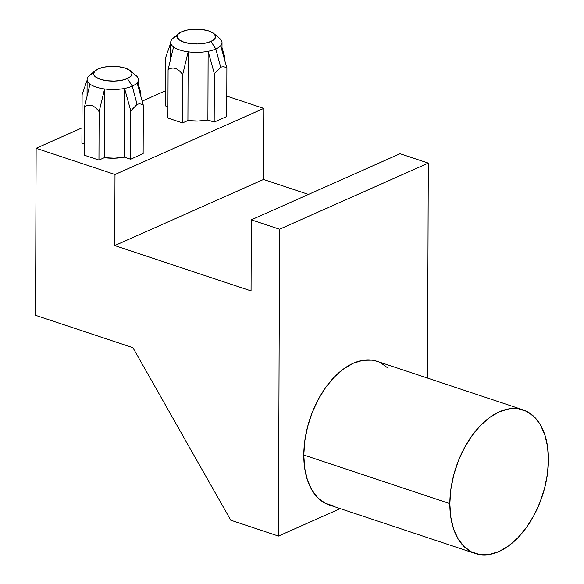 <?xml version="1.0" encoding="UTF-8"?>
<svg xmlns="http://www.w3.org/2000/svg" width="584" height="584" viewBox="0 0 584 584"><rect width="100%" height="100%" fill="white"/><g stroke="black" fill="none" stroke-linecap="round" stroke-linejoin="round"><path stroke-width="0.88" d="M95.309 70.584L89.454 75.46A25.659 9.855 0.2 0 0 88.461 76.424A25.659 9.855 0.2 0 0 89.987 84.096L84.512 106.828L84.344 155.213L98.952 160.067L104.346 157.673L114.493 158.184L124.326 157.147L130.612 159.235L143.146 153.665L143.321 105.281L137.101 82.862A25.659 9.855 -179.8 0 1 132.254 86.118L137.065 104.397C139.415 103.543 141.503 103.835 143.321 105.281L137.101 82.862A25.659 9.855 0.2 0 0 136.13 75.621L130.312 70.7A19.25 7.395 -179.8 0 1 127.407 78.577A19.25 7.395 -179.8 0 1 102.419 79.913A19.25 7.395 -179.8 0 1 95.309 70.584A19.25 7.395 -179.8 0 1 98.2 68.861L94.513 71.365L93.608 74.219L95.63 77.008L100.265 79.285L106.806 80.723L114.267 81.088L121.494 80.337L127.407 78.577L131.093 76.073L131.991 73.212L129.969 70.43L125.334 68.145L118.793 66.707L111.34 66.342L104.105 67.094L98.2 68.861A19.25 7.395 -179.8 0 1 130.312 70.7M178.879 33.441L173.025 38.318A25.659 9.855 0.2 0 0 172.032 39.281A25.659 9.855 0.2 0 0 173.55 46.954L168.082 69.686L167.915 118.07L182.522 122.925L187.917 120.53L198.064 121.041L207.897 120.005L214.182 122.093L226.716 116.523L226.884 68.138L220.672 45.713A25.659 9.855 -179.8 0 1 215.824 48.976L220.635 67.255C222.986 66.401 225.074 66.693 226.884 68.138L220.672 45.713A25.659 9.855 0.2 0 0 219.701 38.478L213.883 33.558A19.25 7.395 -179.8 0 1 210.977 41.435A19.25 7.395 -179.8 0 1 185.989 42.763A19.25 7.395 -179.8 0 1 178.879 33.441A19.25 7.395 -179.8 0 1 181.763 31.719L178.076 34.215L177.178 37.077L179.2 39.865L183.836 42.143L190.377 43.581L197.83 43.946L205.064 43.194L210.977 41.435L214.656 38.931L215.562 36.069L213.54 33.288L208.904 31.003L202.363 29.565L194.91 29.2L187.676 29.952L181.763 31.719A19.25 7.395 -179.8 0 1 213.883 33.558M176.879 36.018A25.659 9.855 -179.8 0 0 172.032 39.281A25.659 9.855 -179.8 0 0 170.689 42.406A25.659 9.855 -179.8 0 0 173.55 46.954L168.082 69.686C170.55 68.051 172.988 67.642 175.397 68.445C177.813 69.248 180.244 71.277 182.69 74.54L182.522 122.925L167.915 118.07L168.082 69.686C170.579 68.065 173.017 67.649 175.397 68.445C177.777 69.233 180.208 71.27 182.69 74.54L188.157 51.815L187.917 120.53L182.522 122.925L182.69 74.54L188.157 51.815L187.917 120.53A25.659 9.855 0.2 0 0 207.897 120.005L208.13 51.29A25.659 9.855 -179.8 0 1 188.157 51.815A25.659 9.855 -179.8 0 1 173.55 46.954A25.659 9.855 0.2 0 0 188.157 51.815A25.659 9.855 0.2 0 0 208.13 51.29A25.659 9.855 0.2 0 0 215.824 48.976L210.977 41.435L215.824 48.976A25.659 9.855 0.2 0 0 220.672 45.713A25.659 9.855 -179.8 0 0 222.015 42.588L221.986 50.399M93.309 73.161A25.659 9.855 -179.8 0 0 88.461 76.424A25.659 9.855 -179.8 0 0 87.118 79.548A25.659 9.855 -179.8 0 0 89.987 84.096L84.512 106.828C86.98 105.193 89.418 104.784 91.827 105.587C94.243 106.39 96.674 108.42 99.119 111.683L98.952 160.067L84.344 155.213L84.512 106.828C87.009 105.208 89.447 104.791 91.827 105.587C94.214 106.376 96.637 108.412 99.119 111.683L104.587 88.958L104.346 157.673L98.952 160.067L99.119 111.683L104.587 88.958L104.346 157.673A25.659 9.855 0.2 0 0 124.326 157.147L124.567 88.432A25.659 9.855 -179.8 0 1 104.587 88.958A25.659 9.855 -179.8 0 1 89.987 84.096A25.659 9.855 0.2 0 0 104.587 88.958A25.659 9.855 0.2 0 0 124.567 88.432A25.659 9.855 0.2 0 0 132.254 86.118L127.407 78.577L132.254 86.118A25.659 9.855 0.2 0 0 137.101 82.862A25.659 9.855 -179.8 0 0 138.445 79.731L138.415 87.542M334.004 506.08L325.5 503.408L318.061 498.035L311.966 490.166L307.447 480.106L304.687 468.244L303.789 455.024A75.701 45.457 108.4 0 0 329.201 504.948L475.252 553.523A75.701 45.457 -71.6 0 1 449.841 503.598L303.789 455.024L304.782 440.971L307.637 426.612L312.236 412.501L318.404 399.186L325.909 387.17L334.45 376.921L343.713 368.832L353.342 363.212L362.956 360.284L372.19 360.146L377.191 361.343M523.038 409.851L376.987 361.277A75.701 45.457 108.4 0 0 303.789 455.024L449.841 503.598A75.701 45.457 -71.6 0 1 523.038 409.851A75.701 45.457 -71.6 0 1 548.449 459.776A75.701 45.457 -71.6 0 1 475.252 553.523M36.135 148.27L81.986 127.889L36.135 148.27L114.997 174.499L36.135 148.27L35.551 315.316L36.135 148.27M142.182 101.134L165.557 90.746L142.182 101.134M226.789 96.09L263.749 108.383L114.997 174.499L114.749 245.579L251.062 290.92L251.31 219.832L400.062 153.723L428.298 163.111L279.546 229.227L251.31 219.832L279.546 229.227L278.473 536.068L230.768 520.198L132.918 347.699L35.551 315.316L132.918 347.699L230.768 520.198L278.473 536.068L340.238 508.62L278.473 536.068L279.546 229.227L428.298 163.111L400.062 153.723L251.31 219.832L251.062 290.92L114.749 245.579L114.997 174.499L263.749 108.383L226.789 96.09M165.498 105.901L167.951 106.719L165.498 105.901L165.666 57.517L170.681 43.077L165.666 57.517L165.498 105.901M81.928 143.043L84.388 143.861L81.928 143.043L82.103 94.659L87.118 80.22L82.103 94.659L81.928 143.043M135.576 75.183A25.659 9.855 -179.8 0 1 138.445 79.731M219.146 38.04A25.659 9.855 -179.8 0 1 222.015 42.588M427.546 378.096L428.298 163.111L427.546 378.096M308.476 194.428L263.508 179.47L263.749 108.383L263.508 179.47L114.749 245.579L263.508 179.47L308.476 194.428M380.695 362.817L388.134 368.19M548.449 459.776L547.551 446.556L544.792 434.693L540.273 424.634L534.178 416.764L526.739 411.391L518.234 408.72L509 408.858L499.386 411.786L489.764 417.407L480.501 425.495L471.952 435.744L464.448 447.76L458.279 461.075L453.688 475.186L450.833 489.545L449.841 503.598L450.739 516.818L453.498 528.681L458.009 538.74L464.105 546.609L471.551 551.982L480.048 554.654L489.282 554.515L498.897 551.588L508.525 545.967L517.789 537.879L526.33 527.629L533.834 515.614L540.003 502.298L544.602 488.188L547.456 473.828L548.449 459.776M214.182 122.093L207.897 120.005L208.13 51.29L214.35 73.708L214.182 122.093L214.35 73.708L220.635 67.255C222.986 66.401 225.074 66.693 226.884 68.138L226.716 116.523L214.182 122.093M221.993 47.545L224.475 55.969L224.46 59.312L224.475 55.969L221.993 47.545M130.612 159.235L124.326 157.147L124.567 88.432L130.78 110.85L130.612 159.235L130.78 110.85L137.065 104.397C139.415 103.543 141.503 103.835 143.321 105.281L143.146 153.665L130.612 159.235M138.423 84.687L140.905 93.111L140.89 96.455L140.905 93.111L138.423 84.687M214.35 73.708L220.635 67.255L215.824 48.976A25.659 9.855 -179.8 0 1 208.13 51.29L214.35 73.708M130.78 110.85L137.065 104.397L132.254 86.118A25.659 9.855 -179.8 0 1 124.567 88.432L130.78 110.85M87.118 79.548L87.06 96.163M170.689 42.406L170.63 59.02"/></g></svg>
